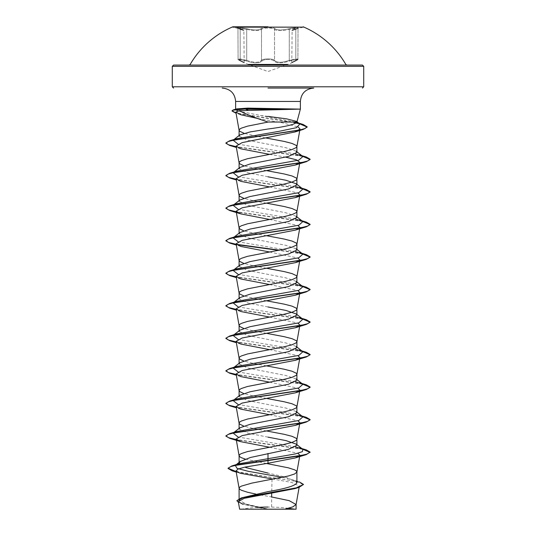 <?xml version="1.0" encoding="UTF-8"?>
<svg xmlns="http://www.w3.org/2000/svg" width="536" height="536" viewBox="0 0 536 536"><rect width="100%" height="100%" fill="white"/><g stroke="black" fill="none" stroke-linecap="round" stroke-linejoin="round"><path stroke-width="0.4" stroke-dasharray="2.68 2.01" d="M232.825 26.8L303.175 27.135L292.589 29.969M247.009 28.736C253.943 30.338 258.58 30.338 260.911 28.736C258.573 30.338 253.937 30.338 247.009 28.736C238.306 27.061 235.94 27.061 239.907 28.73C235.947 27.061 238.312 27.061 247.009 28.736L246.714 29.346C254.057 30.954 258.989 30.954 261.488 29.346C262.432 28.529 264.603 28.107 268.007 28.066C271.404 28.107 273.581 28.529 274.526 29.346C277.025 30.947 281.943 30.947 289.286 29.346L297.902 28.281L295.805 29.346C290.947 30.954 290.947 30.954 295.805 29.346C290.947 30.954 290.947 30.954 295.805 29.346L297.902 28.281L295.175 28.2L285.936 30.023C280.033 30.907 276.234 30.679 274.526 29.346C273.44 27.671 262.573 27.671 261.488 29.346C259.793 30.686 255.994 30.914 250.078 30.029L240.825 28.2L238.085 28.281L246.714 29.346L247.009 28.736M235.116 26.8L239.947 28.743A0.63 0.422 -71.9 0 0 239.907 28.73C244.496 30.338 244.496 30.338 239.907 28.73C244.496 30.338 244.496 30.338 239.907 28.73A0.63 0.422 108.1 0 1 240.188 29.346L238.091 28.281L240.188 29.346C245.026 30.947 245.026 30.947 240.188 29.346C245.026 30.947 245.026 30.947 240.188 29.346A0.63 0.422 -71.9 0 0 239.947 28.743L237.964 27.946L239.947 28.743C243.317 29.741 244.617 30.358 243.86 30.579L244.175 62.853L240.363 60.95A0.63 0.409 -65.6 0 0 240.416 60.97C237.16 59.04 239.143 59.04 246.366 60.97C254.158 63.476 259.384 63.476 262.057 60.97C262.908 60.039 264.885 59.543 268 59.496C264.885 59.543 262.908 60.039 262.057 60.97C259.364 63.476 254.131 63.476 246.366 60.97C239.143 59.04 237.153 59.04 240.416 60.97C245.495 63.469 245.495 63.469 240.416 60.97C245.495 63.469 245.495 63.469 240.416 60.97A0.63 0.409 114.4 0 1 240.363 60.95C238.339 59.945 237.582 59.342 238.091 59.148L240.188 60.374A0.63 0.409 -65.6 0 0 240.363 60.95A0.63 0.409 114.4 0 1 240.188 60.374L238.091 59.148C237.636 59.396 238.393 59.998 240.363 60.95L244.275 62.9L268 71.536L291.705 62.906L295.631 60.957A0.63 0.409 65.6 0 0 295.805 60.38L297.902 59.148L289.286 60.374C281.963 62.873 277.045 62.873 274.526 60.374C276.187 62.457 279.986 62.806 285.936 61.432L289.286 60.374L289.628 60.97C281.856 63.469 276.63 63.469 273.956 60.97C273.105 60.032 271.115 59.543 268 59.496C271.115 59.543 273.099 60.032 273.956 60.97C276.65 63.469 281.876 63.469 289.628 60.97C296.857 59.04 298.84 59.04 295.57 60.97C298.833 59.04 296.857 59.04 289.628 60.97L289.286 60.374L295.155 59.054L297.902 59.148L295.805 60.38C290.968 62.88 290.968 62.88 295.805 60.38C290.968 62.88 290.968 62.88 295.805 60.38L295.805 29.346A0.63 0.422 -108.1 0 1 296.08 28.736C300.053 27.061 297.688 27.061 288.991 28.73L289.286 29.346L288.991 28.73C282.063 30.338 277.434 30.338 275.102 28.73A0.63 0.596 -44.2 0 0 274.526 29.346A0.63 0.596 -44.2 0 1 275.102 28.73C274.07 27.919 271.705 27.49 268 27.457C264.302 27.497 261.937 27.919 260.911 28.736C261.937 27.919 264.302 27.497 268 27.457C271.705 27.49 274.07 27.919 275.102 28.73C277.44 30.338 282.07 30.338 288.991 28.73C297.694 27.061 300.053 27.061 296.08 28.736C291.484 30.338 291.484 30.338 296.08 28.736C291.484 30.338 291.484 30.338 296.08 28.736A0.63 0.422 71.9 0 0 296.04 28.743L298.029 27.946L297.909 59.148C298.358 59.396 297.601 59.998 295.631 60.957A0.63 0.409 -114.4 0 0 295.805 60.38L295.805 29.346A0.63 0.422 71.9 0 1 296.04 28.743C290.505 30.807 293.118 29.453 292.12 30.579L291.798 62.866L295.631 60.957C297.654 59.945 298.411 59.342 297.902 59.148L298.029 27.946L296.04 28.743C292.656 29.748 291.35 30.364 292.12 30.579M246.714 60.38L250.078 61.439C256.014 62.819 259.813 62.464 261.488 60.38C258.989 62.88 254.064 62.88 246.714 60.38L238.091 59.148L237.964 27.946L238.085 59.141L240.838 59.054L246.714 60.38L246.366 60.97L246.714 60.38L246.714 29.346L246.714 60.38M274.526 60.374C273.595 59.442 271.417 58.947 268.007 58.9C264.596 58.947 262.419 59.442 261.488 60.38A0.63 0.583 34.9 0 0 262.057 60.97A0.63 0.583 34.9 0 1 261.488 60.38C262.526 58.444 273.467 58.444 274.526 60.374A0.63 0.583 144.9 0 1 273.956 60.97A0.63 0.583 144.9 0 0 274.526 60.374L274.526 29.346L274.526 60.374M248.55 64.454L287.45 64.454M250.279 65.084L362.45 65.084M293.118 509.193L241.26 509.193A168.458 168.458 0 0 1 257.025 507.418M235.626 109.116L291.544 109.116M255.739 494.045L271.625 496.966L271.625 509.026L267.826 509.026L247.491 504.678L239.096 500.336L244.51 496.879M282.499 477.321L292.422 479.733L296.214 481.475L285.447 477.114L268 473.06M296.147 411.541L285.963 408.07L247.565 400.526L239.096 396.459M296.12 378.999L285.969 375.528L247.552 367.984L239.096 363.917M296.147 346.457L285.949 342.98L247.565 335.442L239.096 331.375M296.127 281.373L285.969 277.903L247.552 270.358L239.096 266.291M296.147 248.831L285.956 245.354L247.565 237.817L239.096 233.75M296.147 216.289L285.963 212.812L247.565 205.275L239.096 201.208M296.147 151.206L285.956 147.728L247.565 140.191L239.096 136.117M266.439 463.493L245.247 459.077M268 437.142L247.565 433.068L239.096 429.001M266.493 430.957L251.94 428.177L243.679 426.053M266.493 398.416L251.94 395.635L243.672 393.504M266.493 365.874L251.94 363.093L243.672 360.963M266.493 333.332L251.94 330.551L243.679 328.421M268 306.967L247.565 302.9L239.096 298.833M266.493 300.79L257.427 299.122M256.583 298.954L243.672 295.879M266.493 268.248L251.94 265.467L243.672 263.337M266.493 235.706L257.427 234.031M256.583 233.87L243.679 230.795M266.493 203.164L251.94 200.384L243.672 198.253M268 176.8L247.552 172.726L239.096 168.659M266.493 170.622L257.427 168.947M256.583 168.786L243.672 165.711M265.461 137.893L257.535 136.425M256.697 136.265L244.054 133.29M272.027 478.889L291.845 482.474L299.356 486.092L294.927 488.624M236.865 500.966L242.862 504.269L266.01 508.992L253.267 509.193L271.625 509.026M272.013 479.318L271.705 493.2M236.075 464.893L235.304 465.382M296.214 481.475L296.904 482.882M236.128 471.573L299.45 481.965L292.422 479.733M238.413 502.339L267.826 509.026M236.182 471.854L296.776 481.502L303.537 484.725M241.857 503.961L267.739 509.012M266.01 508.992L265.662 508.912M257.97 118.536L282.204 122.778L298.264 127.032M269.507 154.348L285.608 157.135M269.507 186.89L297.909 192.947M269.507 219.432L297.909 225.495M269.507 251.974L297.902 258.037M269.507 284.515L297.909 290.579M269.507 317.064L297.909 323.121M269.507 349.606L297.909 355.663M269.507 382.148L297.909 388.205M269.507 414.69L297.909 420.747M269.507 447.232L297.909 453.288M268 116.392L260.402 115.481L237.756 110.919M295.604 446.816L238.091 437.021M295.611 414.274L238.091 404.479M233.113 400.553L233.944 400.037M295.624 381.739L238.091 371.93M233.113 368.011L233.944 367.495M295.604 349.191L238.091 339.389M295.624 316.655L238.091 306.847M233.113 302.927L233.944 302.411M295.624 284.107L238.091 274.305M295.604 251.565L238.091 241.763M233.113 237.843L233.944 237.327M295.624 219.023L238.091 209.221M295.624 186.481L238.091 176.679M233.113 172.76L233.944 172.244M295.604 153.933L238.058 144.124M296.77 122.543L298.746 123.126M295.236 122.061L260.402 115.481M302.291 448.9L236.222 439.547M302.291 416.358L236.222 407.005M302.291 383.816L236.222 374.463M302.291 351.274L236.222 341.921M302.291 318.732L236.222 309.379M302.291 286.19L236.222 276.837M302.291 253.649L279.417 250.145M302.291 221.107L236.222 211.747M302.291 188.565L236.222 179.205M302.291 156.016L236.222 146.663M296.475 122.878L236.021 113.002M302.766 449.275L236.275 439.828M302.766 416.733L236.275 407.286M302.766 384.191L236.275 374.744M302.766 351.65L236.275 342.203M302.766 319.108L236.275 309.661M302.766 286.566L236.275 277.112M302.766 254.024L278.573 250.305M236.798 244.671L236.275 244.57M302.766 221.475L236.275 212.028M302.766 188.933L236.275 179.486M302.766 156.391L236.275 146.944M296.2 123.092L236.075 113.284M268 88.058L313.774 88.058M173.55 65.084L346.913 65.084M295.57 60.97C290.485 63.476 290.485 63.476 295.57 60.97C290.485 63.476 290.485 63.476 295.57 60.97A0.63 0.409 65.6 0 0 295.631 60.957A0.63 0.409 -114.4 0 1 295.57 60.97M240.188 60.374C245.012 62.873 245.012 62.873 240.188 60.374C245.012 62.873 245.012 62.873 240.188 60.374L240.188 29.346L240.188 60.374M260.911 28.736A0.63 0.596 -135.9 0 1 261.488 29.346A0.63 0.596 -135.9 0 0 260.911 28.736M253.749 66.35L282.251 66.35M261.488 60.38L261.488 29.346L261.488 60.38M289.286 60.374L289.286 29.346L289.286 60.374M235.532 26.8L243.465 29.989L232.825 27.135M288.381 508.296A168.458 168.458 0 0 0 268 507.063M236.215 472.055L240.081 473.228M299.872 162.388L299.637 163.715M299.872 194.93L299.637 196.256M299.872 227.472L299.637 228.798M299.872 260.014L299.637 261.34M299.872 325.104L299.637 326.424M299.872 357.646L299.637 358.966M299.872 422.73L299.637 424.056M240.818 114.764L236.195 113.324M240.738 148.794L236.363 147.44M240.738 181.335L236.363 179.982M240.738 246.419L236.363 245.073M240.731 278.961L236.363 277.615M240.731 311.503L236.363 310.156M240.731 344.045L236.363 342.698M240.738 376.594L236.363 375.24M240.731 409.129L236.363 407.782M303.175 26.8L303.175 27.135"/><path stroke-width="0.8" d="M303.175 27.135L232.825 27.135M268 26.8L232.825 26.8L268 26.8M287.45 64.454L248.55 64.454M282.251 66.35L363.716 66.35L362.45 65.084L250.279 65.084M241.26 509.193L293.118 509.193M235.813 109.411L236.852 108.882L247.86 108.111L300.374 109.116L239.311 110.671C246.091 114.282 255.652 118.067 268 122.027L296.904 122.061L296.535 121.404L286.733 118.871L268 116.392M291.758 109.25L245.836 109.25L248.041 110.195M268 88.058L313.774 88.058C305.56 88.922 301.091 93.391 300.374 101.458L235.626 101.458L300.374 101.458L300.374 109.116L296.904 122.061C295.363 124.379 285.728 126.697 268 129.009L250.084 131.943L239.873 134.925L239.096 136.117L239.096 130.208L239.652 129.196L241.294 128.178L247.558 126.141L268.087 122.061M299.45 481.965L303.537 484.45L296.361 487.82L241.234 497.944L268 491.613C285.527 488.711 295.162 485.797 296.904 482.882L295.818 481.167M255.739 494.045L247.558 492.249L241.294 490.212L239.652 489.194L239.096 488.182L239.652 487.164L241.294 486.145L251.94 483.097L288.442 475.975L294.706 473.945L296.89 472.075L296.348 470.889L294.706 469.871L288.442 467.841L266.439 463.493M245.247 459.077L241.294 457.67L239.652 456.652L239.096 455.633L239.096 463.238L240.182 461.516L250.533 457.469L288.448 449.336L296.904 445.275L296.147 444.083L285.949 440.605L268 437.142M239.096 455.633L239.652 454.622L241.294 453.603L247.558 451.567L284.06 444.451L292.033 442.414L296.348 440.384L296.904 439.366L296.348 438.348L292.033 436.317L284.06 434.281L266.493 430.957M243.679 426.053L239.652 424.11L239.096 423.092L239.096 429.001L239.867 427.815L250.044 424.338L288.428 416.8L296.904 412.733L296.147 411.541L302.887 416.827L295.611 414.274M239.096 423.092L239.652 422.08L241.294 421.062L247.558 419.025L284.06 411.909L292.033 409.873L296.348 407.842L296.904 406.824L296.348 405.806L292.033 403.769L284.06 401.739L266.493 398.416M243.672 393.504L239.652 391.568L239.096 390.55L239.096 396.459L239.853 395.273L250.031 391.796L288.442 384.258L296.904 380.192L296.12 378.999M239.096 390.55L239.652 389.531L241.294 388.52L247.558 386.483L284.06 379.367L292.033 377.331L296.348 375.294L296.904 374.282L296.348 373.264L292.033 371.227L284.06 369.197L266.493 365.874M243.672 360.963L239.652 359.026L239.096 358.008L239.096 363.917L239.853 362.731L250.031 359.254L288.442 351.717L296.904 347.643L296.147 346.457L302.887 351.743L295.604 349.191M239.096 358.008L239.652 356.989L241.294 355.978L247.558 353.941L284.06 346.826L292.033 344.789L296.348 342.752L296.904 341.74L296.348 340.722L292.033 338.685L284.06 336.655L266.493 333.332M243.679 328.421L239.652 326.484L239.096 325.466L239.096 331.375L239.867 330.183L250.051 326.712L288.428 319.175L296.904 315.101L296.147 313.915L285.963 310.445L268 306.967M239.096 325.466L239.652 324.448L241.294 323.429L247.558 321.399L284.06 314.277L292.033 312.247L296.348 310.21L296.904 309.192L296.348 308.18L292.033 306.143L284.06 304.113L266.493 300.79M243.672 295.879L239.652 293.942L239.096 292.924L239.096 298.833L239.853 297.641L250.031 294.17L288.442 286.626L296.904 282.559L296.127 281.373L302.887 286.653L295.624 284.107M239.096 292.924L239.652 291.906L241.294 290.887L247.558 288.857L284.06 281.735L292.033 279.705L296.348 277.668L296.904 276.65L296.348 275.638L292.033 273.601L284.06 271.564L266.493 268.248M243.672 263.337L239.652 261.401L239.096 260.382L239.096 266.291L239.853 265.099L250.031 261.628L288.442 254.084L296.904 250.017L296.147 248.831L302.887 254.111L295.604 251.565M239.096 260.382L239.652 259.364L241.294 258.345L247.558 256.315L284.06 249.193L292.033 247.163L296.348 245.126L296.904 244.108L296.348 243.089L292.033 241.059L284.06 239.023L266.493 235.706M243.679 230.795L239.652 228.859L239.096 227.84L239.096 233.75L239.867 232.557L250.044 229.08L288.435 221.549L296.904 217.475L296.147 216.289L302.887 221.569L295.624 219.023M239.096 227.84L239.652 226.822L241.294 225.803L247.558 223.773L284.06 216.651L292.033 214.621L296.348 212.584L296.904 211.566L296.348 210.548L292.033 208.517L284.06 206.481L266.493 203.164M243.672 198.253L239.652 196.31L239.096 195.298L239.096 201.208L239.853 200.015L250.031 196.545L288.442 189L296.904 184.933L296.127 183.748L285.969 180.27L268 176.8M239.096 195.298L239.652 194.28L241.294 193.262L247.558 191.225L284.06 184.109L292.033 182.073L296.348 180.042L296.904 179.024L296.348 178.006L292.033 175.975L284.06 173.939L266.493 170.622M243.672 165.711L239.652 163.768L239.096 162.756L239.096 168.659L239.853 167.473L250.031 164.003L288.442 156.458L296.904 152.392L296.147 151.206M239.096 162.756L239.652 161.738L241.294 160.72L247.558 158.683L284.06 151.567L292.033 149.531L296.348 147.501L296.904 146.482L296.348 145.464L292.033 143.434L284.06 141.397L265.461 137.893M268 473.06L245.676 467.539M257.427 299.122L256.583 298.954M257.427 234.031L256.583 233.87M257.427 168.947L256.583 168.786M257.535 136.425L256.697 136.265M244.054 133.29L239.652 131.226L239.096 130.208M303.537 484.45L298.981 487.385L294.927 488.624L244.202 498.319L238.286 501.629L242.862 504.269M299.356 486.092L296.08 504.517L292.877 506.855L284.784 509.193L296.093 509.193L239.652 509.193M296.08 504.517L289.192 500.658L271.625 496.966L271.705 493.2M268 453.409L268 463.258L245.066 467.091L238.198 469L236.014 470.91L240.088 473.221L272.027 478.889L272.013 479.318M296.147 444.083L302.887 449.369L302.391 451.647L295.356 453.925L238.889 463.781L236.075 464.893M240.182 461.516L235.304 465.382L237.033 468.363L248.47 471.352L282.499 477.321M228.061 468.203L231.003 466.481L239.498 464.498L306.27 454.608L310.116 452.109L306.907 454.146L297.781 456.176L231.867 465.938L228.061 468.203L236.128 471.573M241.234 497.944L236.865 500.691L238.413 502.339M228.061 468.471L232.235 470.869L236.182 471.854M298.981 487.385L243.465 497.569L236.865 500.691M239.311 110.671L235.86 112.071L240.818 114.764L257.97 118.536M298.264 127.032L300.019 129.022L295.001 131.963L242.111 142.636L236.128 146.12L240.738 148.794L269.507 154.348M285.608 157.135L296.314 159.768L299.872 162.388L295.262 165.061L242.192 175.259L236.135 178.662L240.738 181.335L269.507 186.89M297.909 192.947L299.872 194.93M299.564 195.519L295.256 197.603L242.185 207.807L236.128 211.204L240.738 213.877L269.507 219.432M297.909 225.495L299.865 227.472M299.557 228.061L295.262 230.145L242.198 240.342L236.128 243.746L240.738 246.419L269.507 251.974M297.902 258.037L299.872 260.014M299.564 260.603L295.269 262.687L242.185 272.891L236.128 276.288L240.731 278.961L269.507 284.515M297.909 290.579L299.872 292.562L296.89 309.359M299.564 293.145L295.269 295.229L242.198 305.426L236.128 308.83L240.731 311.503L269.507 317.064M297.909 323.121L299.872 325.104M299.564 325.687L295.262 327.777L242.172 337.982L236.128 341.372L240.731 344.045L269.507 349.606M297.909 355.663L299.865 357.646M299.564 358.229L295.262 360.319L242.205 370.51L236.128 373.914L240.738 376.587L269.507 382.148M297.909 388.205L299.872 390.188L296.89 406.985M299.564 390.771L295.269 392.861L242.185 403.059L236.135 406.456L240.731 409.129L269.507 414.69M297.909 420.747L299.872 422.73M299.564 423.319L295.262 425.403L242.185 435.601L236.128 438.997L240.731 441.671L269.507 447.232M297.909 453.288L299.872 455.272L296.89 472.075M299.557 455.861L295.269 457.945L268 463.258M236.195 109.116L235.626 109.116L235.626 101.458C234.909 93.391 230.44 88.922 222.226 88.058M237.756 110.919L235.773 109.666M302.887 449.369L295.604 446.816M238.091 437.021L233.113 433.095L239.867 427.802M233.24 433.001L236.811 431.487L298.82 420.492L302.887 416.827M238.091 404.479L233.113 400.553L239.853 395.273M233.944 400.037L236.811 398.945L298.82 387.95L302.887 384.285L295.624 381.739M238.091 371.93L233.113 368.011L239.853 362.725M233.944 367.495L236.811 366.403L298.82 355.408L302.887 351.743M238.091 339.389L233.113 335.469L239.867 330.176M233.24 335.375L236.811 333.861L298.82 322.866L302.887 319.201L295.624 316.655M238.091 306.847L233.113 302.927L239.853 297.641M233.944 302.411L236.811 301.319L298.82 290.324L302.887 286.653M238.091 274.305L233.113 270.385L239.853 265.099M233.24 270.291L236.811 268.777L298.813 257.776L302.887 254.111M238.091 241.763L233.113 237.843L239.86 232.55M233.944 237.327L236.811 236.235L298.813 225.234L302.887 221.569M238.091 209.221L233.113 205.301L239.853 200.015M233.24 205.208L236.811 203.693L298.813 192.692L302.887 189.027L295.624 186.481M238.091 176.679L233.113 172.76L239.853 167.473M233.944 172.244L236.811 171.145L298.813 160.15L302.887 156.485L295.604 153.933M238.058 144.124L233.113 140.211L236.657 138.71L278.847 131.36L296.482 127.689L299.879 124.01L296.77 122.543M295.798 122.228L295.236 122.061M310.116 452.109L306.27 449.885L302.291 448.9M236.222 439.547L228.557 437.691L225.884 435.842L229.73 433.611L300.803 423.078L307.718 421.323L310.116 419.567L306.277 417.336L302.291 416.358M236.222 407.005L228.557 405.149L225.884 403.3L229.723 401.069L300.81 390.536L307.718 388.781L310.116 387.026L306.277 384.794L302.291 383.816M236.222 374.463L228.557 372.607L225.884 370.751L229.723 368.527L300.81 357.994L307.718 356.239L310.116 354.484L306.277 352.252L302.291 351.274M236.222 341.921L228.557 340.065L225.884 338.209L229.723 335.985L300.803 325.453L307.718 323.697L310.116 321.942L306.277 319.711L302.291 318.732M236.222 309.379L228.557 307.523L225.884 305.667L229.723 303.443L300.803 292.911L307.718 291.155L310.116 289.4L306.277 287.169L302.291 286.19M236.222 276.837L228.557 274.981L225.884 273.125L229.723 270.901L300.803 260.369L307.718 258.613L310.116 256.858L306.277 254.627L302.291 253.649M279.417 250.145L236.436 244.329M236.222 244.289L228.557 242.44L225.884 240.584L229.723 238.359L300.803 227.827L307.718 226.071L310.116 224.316L306.277 222.085L302.291 221.107M236.222 211.747L228.557 209.898L225.884 208.042L229.723 205.811L300.803 195.278L307.718 193.523L310.116 191.767L306.277 189.543L302.291 188.565M236.222 179.205L228.557 177.356L225.884 175.5L229.723 173.269L300.803 162.736L307.718 160.981L310.116 159.226L306.277 157.001L302.291 156.016M236.222 146.663L228.557 144.807L225.884 142.958L229.522 140.827L298.438 130.322L304.93 128.573L307.168 126.824L302.987 124.399L296.475 122.878M236.021 113.002L232.034 110.751L233.381 109.847L245.836 108.976L233.314 110.135L232.034 110.751M310.116 452.384L302.766 449.275M236.275 439.828L229.73 438.341L225.884 436.11L228.282 434.354L235.197 432.599L306.27 422.067L310.116 419.842L302.766 416.733M236.275 407.286L229.73 405.799L225.884 403.568L228.282 401.812L235.197 400.057L306.27 389.525L310.116 387.293L302.766 384.191M236.275 374.744L229.73 373.257L225.884 371.026L228.282 369.271L235.197 367.515L306.27 356.983L310.116 354.752L302.766 351.65M236.275 342.203L229.73 340.715L225.884 338.484L228.282 336.729L235.197 334.973L306.27 324.441L310.116 322.21L302.766 319.108M236.275 309.661L229.73 308.166L225.884 305.942L228.282 304.187L235.197 302.431L306.277 291.899L310.116 289.668L302.766 286.566M236.275 277.112L229.723 275.625L225.884 273.4L228.282 271.645L235.197 269.889L306.277 259.357L310.116 257.126L302.766 254.024M278.573 250.305L236.798 244.671M236.275 244.57L229.723 243.083L225.884 240.858L228.282 239.103L235.197 237.348L306.277 226.815L310.116 224.584L302.766 221.475M236.275 212.028L229.723 210.541L225.884 208.31L228.282 206.554L235.197 204.799L306.277 194.267L310.116 192.042L302.766 188.933M236.275 179.486L229.723 177.999L225.884 175.768L228.282 174.012L235.197 172.257L306.277 161.725L310.116 159.5L302.766 156.391M236.275 146.944L229.723 145.457L225.884 143.226L228.256 141.504L235.224 139.775L303.262 129.411L307.168 127.092L299.611 123.803M299.577 123.796L296.2 123.092M236.075 113.284L232.034 111.019M291.544 108.976L245.836 108.976L247.86 108.111M303.175 26.8A89.968 89.968 0 0 1 345.82 64.454L346.913 65.084L173.55 65.084L172.284 66.35L253.749 66.35M362.45 88.058L363.716 86.792L363.716 66.35L172.284 66.35L172.284 86.792L363.716 86.792L172.284 86.792L173.55 88.058M232.825 26.8A89.968 89.968 0 0 0 190.18 64.454L189.087 65.084M294.74 509.193A168.458 168.458 0 0 0 288.381 508.296M296.904 482.882L296.904 471.908M296.904 445.275L296.904 439.366M296.904 412.733L296.904 406.824M296.904 380.192L296.904 374.282M296.904 347.643L296.904 341.74M296.904 315.101L296.904 309.192M296.904 282.559L296.904 276.65M296.904 250.017L296.904 244.108M296.904 217.475L296.904 211.566M296.904 184.933L296.904 179.024M296.904 152.392L296.904 146.482M239.096 500.336L239.096 488.182M238.286 501.629L239.632 509.2M296.093 509.193L296.093 504.349M238.889 463.781L231.867 465.938M232.235 470.869L236.215 472.055M235.86 112.071L239.11 130.375M300.019 129.022L296.89 146.643M236.128 146.12L239.11 162.917M299.637 163.715L296.89 179.191M236.128 178.662L239.11 195.459M299.637 196.256L296.89 211.733M236.128 211.204L239.11 228.001M299.637 228.798L296.89 244.275M236.128 243.746L239.11 260.543M299.637 261.34L296.89 276.817M236.128 276.288L239.11 293.085M236.128 308.83L239.11 325.633M299.637 326.424L296.89 341.901M236.128 341.372L239.11 358.175M299.637 358.966L296.89 374.443M236.128 373.914L239.11 390.717M236.128 406.462L239.11 423.259M299.637 424.056L296.89 439.527M236.128 438.997L239.11 455.801M236.014 470.91L239.11 488.343M236.852 108.882L233.381 109.847M299.189 447.761L306.27 449.885M236.811 431.487L229.73 433.611M299.189 415.219L306.277 417.336M236.811 398.945L229.723 401.069M299.189 382.677L306.277 384.794M236.811 366.403L229.723 368.527M299.189 350.129L306.277 352.252M236.811 333.861L229.723 335.985M299.189 317.587L306.277 319.711M236.811 301.319L229.723 303.443M299.189 285.045L306.277 287.169M236.811 268.777L229.723 270.901M299.189 252.503L306.277 254.627M236.811 236.235L229.723 238.359M299.189 219.961L306.277 222.085M236.811 203.693L229.723 205.811M299.189 187.419L306.277 189.543M236.811 171.145L229.723 173.269M299.189 154.877L306.277 157.001M236.657 138.71L229.522 140.827M298.746 123.126L302.987 124.399M302.887 384.285L296.133 378.986M302.887 319.201L296.147 313.915M302.887 189.027L296.133 183.734M302.887 156.485L296.147 151.199M233.113 140.211L239.867 134.918M299.879 124.01L296.535 121.404M295.001 131.963L303.262 129.411M236.363 147.44L229.723 145.457M295.262 165.061L306.277 161.725M236.363 179.982L229.723 177.999M295.262 197.61L306.277 194.267M240.738 213.877L229.723 210.541M295.262 230.145L306.277 226.815M236.363 245.073L229.723 243.083M295.269 262.687L306.277 259.357M236.363 277.615L229.723 275.625M295.269 295.229L306.277 291.899M236.363 310.156L229.73 308.166M295.262 327.777L306.27 324.441M236.363 342.698L229.73 340.715M295.269 360.319L306.27 356.983M236.363 375.24L229.73 373.257M295.269 392.861L306.27 389.525M236.363 407.782L229.73 405.799M295.262 425.403L306.27 422.067M240.731 441.671L229.73 438.341M295.269 457.945L306.27 454.608M268 507.063A168.458 168.458 0 0 0 257.025 507.418M235.532 26.8L235.116 26.8"/></g></svg>
